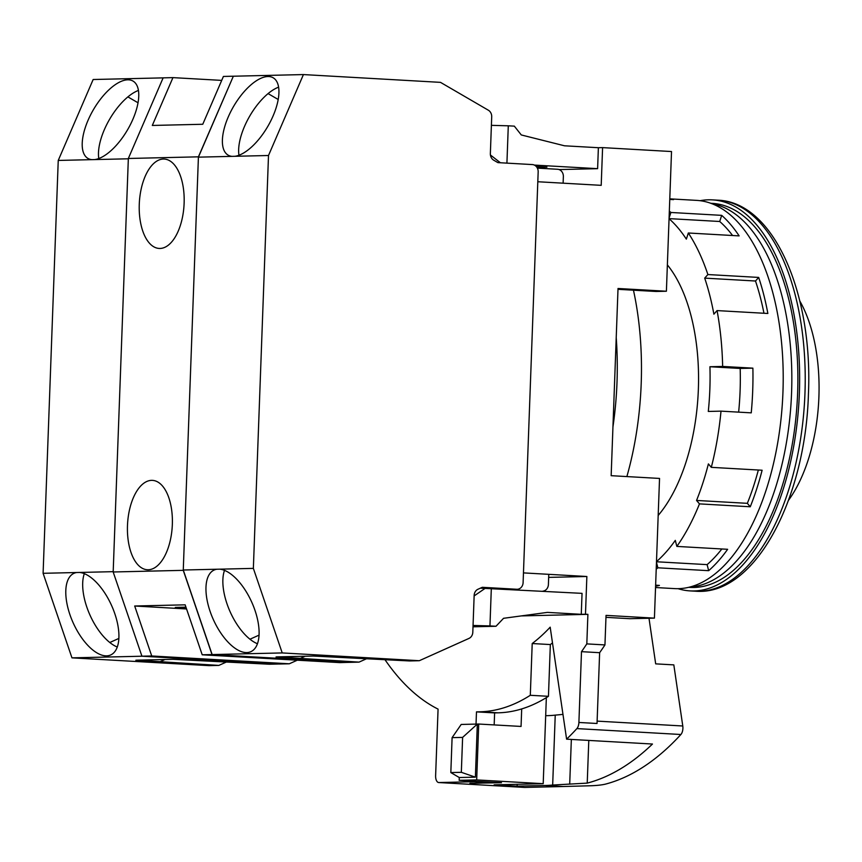 <?xml version="1.0" encoding="UTF-8"?>
<svg xmlns="http://www.w3.org/2000/svg" width="862" height="862" viewBox="0 0 862 862"><rect width="100%" height="100%" fill="white"/><g stroke="black" fill="none" stroke-linecap="round" stroke-linejoin="round"><path stroke-width="1.29" d="M689.923 587.054A192.334 96.167 -86.7 0 0 791.575 392.781A192.334 96.167 -86.7 0 0 711.7 203.669M710.654 203.281L712.152 203.367A192.334 96.167 93.3 0 1 797.619 393.126A192.334 96.167 93.3 0 1 690.343 587.41L688.846 587.324M700.084 200.706A195.825 97.912 93.3 0 1 712.357 199.876A195.825 97.912 93.3 0 1 799.376 393.083A195.825 97.912 93.3 0 1 690.15 590.901A195.825 97.912 93.3 0 1 678.049 588.681M788.504 500.294A125.981 62.991 -86.7 0 0 818.9 397.005A125.981 62.991 -86.7 0 0 799.817 301.032M633.462 290.192A208.421 104.205 93.3 0 1 641.199 383.601A208.421 104.205 93.3 0 1 626.868 476.578M612.947 426.884A208.421 104.205 -86.7 0 0 617.009 382.222A208.421 104.205 -86.7 0 0 616.222 337.678M521.693 708.93L521.057 726.44L478.722 724.037L476.675 779.916L543.2 783.687L494.131 784.84L517.114 786.144L545.15 785.487A398.653 199.327 -86.7 0 0 552.671 785.034L587.227 783.116A398.653 199.327 -86.7 0 0 652.469 744.035L566.603 739.165L550.182 627.17A279.751 139.881 93.3 0 1 532.21 643.537L530.302 695.289A328.713 164.351 93.3 0 1 479.983 711.796L476.481 711.872L476.029 724.102M476.675 779.916L459.155 780.326L501.49 782.728L469.952 783.267M546.346 697.627L543.2 783.687M617.989 289.32L656.036 291.475L666.401 291.237L671.52 151.54L602.592 147.617L601.202 185.341L537.802 181.742M523.46 572.896L586.86 576.495L548.663 577.389M666.401 291.237L618.022 288.49L611.158 475.684L659.538 478.432L654.42 618.129L606.04 615.382L604.952 644.927L586.817 643.892L587.895 614.347L585.481 614.218L586.86 576.495M517.178 784.301L517.114 786.144M462.614 737.398L461.332 772.32L475.382 777.147L477.322 724.069L462.614 737.398L452.097 737.646L461.202 724.446L478.722 724.037M469.941 783.461L492.062 782.75L473.917 781.726L438.877 782.545A6.993 3.502 93.3 0 1 438.736 782.545A6.993 3.502 93.3 0 1 435.622 775.638L438.068 709.114A335.706 167.853 93.3 0 1 384.883 659.549M649 618.259L655.68 663.859L673.825 664.882L682.779 725.987A6.993 3.502 93.3 0 1 680.894 734.499A398.653 199.327 93.3 0 1 605.566 784.097C601.59 785.077 595.901 785.648 588.498 785.821L565.192 786.456A398.653 199.327 93.3 0 1 563.285 786.521L524.742 787.426A6.993 3.502 93.3 0 1 524.602 787.415A6.993 3.502 93.3 0 1 524.462 787.405M459.155 780.326L459.263 777.524L475.382 777.147M602.592 147.617L598.379 147.714L597.614 168.672L559.093 169.577M506.921 163.133L508.289 125.809L514.334 126.143L521.284 134.946L564.513 145.797L598.379 147.714M552.488 642.901A279.751 139.881 93.3 0 1 550.344 644.561L548.447 696.313A328.713 164.351 93.3 0 1 498.128 712.82L494.616 712.906L494.174 724.91M492.083 782.19L492.062 782.75M521.262 615.91L587.895 614.347M473.938 781.166L473.917 781.726M566.603 739.165A398.653 199.327 -86.7 0 0 576.883 728.595A6.993 3.502 -86.7 0 0 578.898 722.464L597.032 723.487L599.629 652.696L581.494 651.661L578.898 722.464M586.817 643.892A335.706 167.853 93.3 0 1 581.494 651.661M480.371 588.175L582.044 593.358L581.268 614.315L585.481 614.218M604.952 644.927A335.706 167.853 93.3 0 1 599.629 652.696M654.42 618.129L629.874 618.701L605.964 617.343M545.689 715.686L547.715 715.643A328.713 164.351 -86.7 0 0 555.236 715.126L562.972 714.393M452.097 737.646L450.826 772.567L459.263 777.524M461.332 772.32L450.826 772.567M536.94 167.379L546.928 167.142L536.304 166.538M534.354 165.084L597.614 168.672M476.481 711.872L494.616 712.906M530.302 695.289L548.447 696.313M532.21 643.537L550.344 644.561M581.268 614.315L547.413 612.386L503.559 618.302L495.995 626.265L489.95 625.92L491.329 588.207M490.424 154.988L500.402 162.756M491.394 125.346L508.289 125.809M588.789 740.426L587.227 783.116M485.608 588.046L474.143 595.911M495.995 626.265L473.001 626.803M489.95 625.92L473.055 625.456M419.298 660.712L409.482 660.949L313.272 656.047L276.821 656.898L359.023 662.124L349.207 662.361L212.138 654.57L183.272 570.019L198.411 157.153L268.502 155.505L253.363 568.381L282.219 652.933L419.298 660.712L468.982 638.408A6.993 6.056 88.7 0 0 472.807 632.223L474.154 595.426A6.993 6.056 88.7 0 1 477.979 589.242L482.311 587.302L516.801 589.263A6.993 6.056 88.7 0 0 517.222 589.263A6.993 6.056 88.7 0 0 523.105 582.615L538.168 171.904A6.993 6.056 88.7 0 0 532.371 164.577L497.88 162.616L493.71 160.192A6.993 6.056 88.7 0 1 490.359 153.598L491.706 116.801A6.993 6.056 88.7 0 0 488.355 110.217L440.504 82.364L303.424 74.574L268.502 155.505M231.997 156.367A44.759 19.815 120.2 0 1 228.15 155.149A44.759 19.815 120.2 0 1 230.714 111.704A44.759 19.815 120.2 0 1 267.899 76.524A44.759 19.815 120.2 0 1 273.179 77.785A44.759 19.815 120.2 0 1 271.25 119.937A44.759 19.815 120.2 0 1 234.917 156.291M238.979 155.246A44.759 19.815 120.2 0 1 249.797 115.971A44.759 19.815 120.2 0 1 278.609 87.159M219.778 569.168L216.858 569.232A44.759 21.076 -114.2 0 0 214.196 570.008A44.759 21.076 -114.2 0 0 211.599 615.446A44.759 21.076 -114.2 0 0 246.78 652.577A44.759 21.076 -114.2 0 0 250.864 651.672A44.759 21.076 -114.2 0 0 253.988 607.591A44.759 21.076 -114.2 0 0 219.778 569.168L253.363 568.381M257.447 643.742A44.759 21.076 65.8 0 1 230.186 611.891A44.759 21.076 65.8 0 1 224.508 570.364M198.411 157.153L233.343 76.222L303.424 74.574M212.138 654.57L282.219 652.933M276.821 656.898L276.034 656.963M183.272 570.019L216.858 569.232M359.023 662.124L367.029 658.536M268.071 93.602L278.21 99.496M542.909 591.138A6.993 6.056 88.7 0 0 548.404 584.511L548.771 574.329M537.36 168.112L557.574 169.264A6.993 6.056 88.7 0 1 563.36 176.591L563.123 183.175M249.958 639.216L259.042 635.143M172.335 524.538A44.759 22.38 -86.7 0 0 152.445 480.371A44.759 22.38 -86.7 0 0 127.479 525.583A44.759 22.38 -86.7 0 0 147.37 569.75A44.759 22.38 -86.7 0 0 172.335 524.538M139.267 204.283A44.759 22.38 93.3 0 1 164.233 159.061A44.759 22.38 93.3 0 1 184.123 203.227A44.759 22.38 93.3 0 1 159.158 248.439A44.759 22.38 93.3 0 1 139.267 204.283M186.558 608.96L134.688 606.008L151.734 655.982L289.287 663.794L297.293 660.195M134.688 606.008L185.147 604.833L202.204 654.797L339.747 662.609L349.627 662.35M202.204 654.797L212.009 654.57L183.261 570.342L113.181 571.98L141.928 656.208L279.471 664.02L289.287 663.794M141.928 656.208L151.734 655.982M185.944 607.171L175.298 607.419L186.246 608.044M212.009 654.57L349.563 662.372M113.181 571.98L128.341 158.479L163.133 77.86L172.939 77.623L221.706 80.392M183.261 570.342L198.422 156.83L233.343 76.222M198.422 156.83L128.341 158.479M233.214 76.212L223.409 76.449L202.764 124.268L152.305 125.453L172.939 77.623M71.955 657.857L142.047 656.219L279.116 663.999L269.31 664.225L173.1 659.322L136.649 660.184L218.84 665.41L209.035 665.636L71.955 657.857L43.1 573.305L58.239 160.44L128.33 158.791L113.191 571.668L76.686 572.519A44.759 21.076 -114.2 0 0 74.024 573.295A44.759 21.076 -114.2 0 0 71.427 618.733A44.759 21.076 -114.2 0 0 106.597 655.863A44.759 21.076 -114.2 0 0 110.692 654.958A44.759 21.076 -114.2 0 0 113.806 610.878A44.759 21.076 -114.2 0 0 79.606 572.454M91.825 159.642A44.759 19.815 120.2 0 1 87.967 158.436A44.759 19.815 120.2 0 1 90.532 114.991A44.759 19.815 120.2 0 1 127.727 79.81A44.759 19.815 120.2 0 1 133.007 81.071A44.759 19.815 120.2 0 1 131.078 123.223A44.759 19.815 120.2 0 1 94.745 159.578M98.796 158.533A44.759 19.815 120.2 0 1 109.625 119.247A44.759 19.815 120.2 0 1 138.437 90.435M117.275 647.028A44.759 21.076 65.8 0 1 90.014 615.177A44.759 21.076 65.8 0 1 84.325 573.65M58.239 160.44L93.161 79.509L163.123 77.871M136.649 660.184L135.851 660.249M43.1 573.305L76.686 572.519M218.84 665.41L226.846 661.822M127.899 96.889L138.028 102.783M109.786 642.502L118.87 638.419M658.18 515.454A146.292 73.141 -86.7 0 0 698.36 389.344A146.292 73.141 -86.7 0 0 667.371 264.893M655.583 586.225A194.424 97.212 -86.7 0 0 659.43 585.406L655.626 585.179M669.785 198.853L696.55 200.372A194.424 97.212 93.3 0 1 782.782 396.111A194.424 97.212 93.3 0 1 678.405 588.671A194.424 97.212 93.3 0 1 674.504 588.606L655.54 587.528M669.763 199.402L673.578 199.618A194.424 97.212 -86.7 0 0 669.785 198.982M669.343 211.136A194.424 97.212 93.3 0 1 670.895 212.472L721.688 215.36L719.705 221.491A187.431 93.721 93.3 0 1 732.581 235.52M722.647 366.436L709.932 366.738A169.254 84.627 93.3 0 1 708.295 411.443L721.009 411.142L751.244 412.855A194.424 97.212 -86.7 0 0 752.882 368.149L722.647 366.436A194.424 97.212 93.3 0 0 717.065 310.589L767.859 313.477A194.424 97.212 -86.7 0 0 758.679 277.424L707.885 274.547A194.424 97.212 93.3 0 0 688.329 232.999L739.133 235.886A194.424 97.212 -86.7 0 0 721.688 215.36M721.009 411.142A194.424 97.212 93.3 0 1 711.312 467.344L762.116 470.232A194.424 97.212 -86.7 0 1 750.263 506.77L699.47 503.882A194.424 97.212 93.3 0 1 676.842 546.411L727.636 549.299A194.424 97.212 -86.7 0 1 708.661 570.676L657.868 567.799A194.424 97.212 93.3 0 1 656.208 569.211M656.488 561.615A187.431 93.721 93.3 0 0 675.302 540.366L676.842 546.411M699.47 503.882L696.55 500.445A187.431 93.721 93.3 0 0 708.392 463.907L711.312 467.344M717.065 310.589L713.887 314.177A187.431 93.721 93.3 0 0 704.696 278.124L707.885 274.547M688.329 232.999L686.346 239.13A187.431 93.721 93.3 0 0 669.063 218.732M669.084 218.054L670.895 212.472M657.868 567.799L656.467 562.293M721.85 548.975A187.431 93.721 93.3 0 1 707.12 564.632L656.478 561.765M758.344 470.016A187.431 93.721 93.3 0 1 747.343 503.333L696.55 500.445M709.932 366.738L740.178 368.451A169.254 84.627 93.3 0 1 738.637 412.144M740.178 368.451L752.882 368.149M704.696 278.124L755.5 281.012A187.431 93.721 93.3 0 1 763.958 313.251M669.063 218.614L719.705 221.491M707.12 564.632L708.661 570.676M747.343 503.333L750.263 506.77M758.679 277.424L755.5 281.012M712.357 199.876L717.938 200.189A195.825 97.912 93.3 0 1 804.957 393.406A195.825 97.912 93.3 0 1 695.731 591.213L690.15 590.901M524.742 787.426L438.877 782.545M563.285 786.521L545.15 785.487M555.236 715.126L552.671 785.034M498.128 712.82L479.983 711.796M682.779 725.987L597.118 721.117M571.344 739.434L569.707 783.967M576.883 728.595L680.894 734.499M516.801 589.263L511.899 589.371M305.159 656.23L299.556 658.751M164.976 659.516L159.373 662.038M717.938 200.189C773.796 202.107 812.941 293.436 808.437 393.74C805.561 499.604 754.466 596.138 695.731 591.213M524.602 787.415L438.736 782.545M512.103 589.382L517.222 589.263"/></g></svg>
